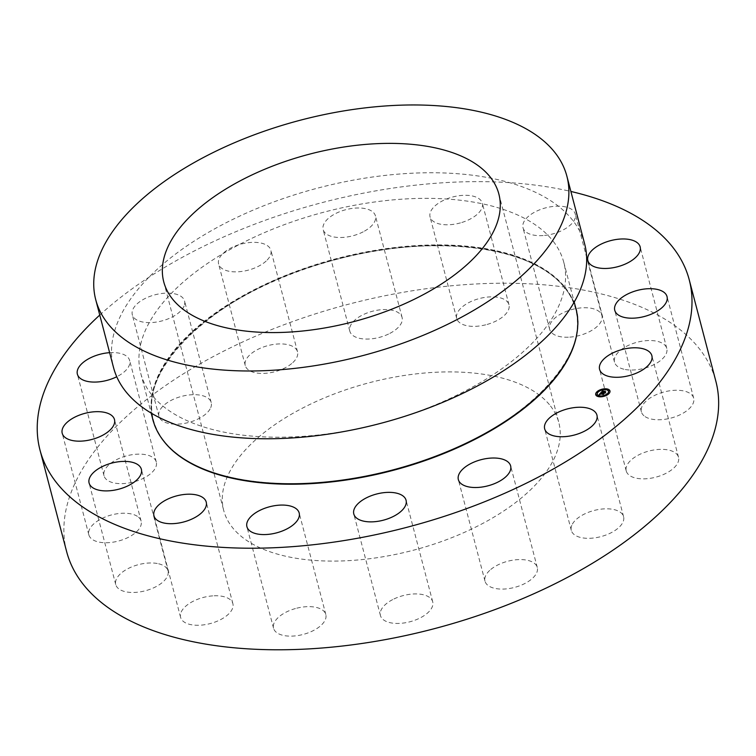 <?xml version="1.0" encoding="UTF-8"?>
<svg xmlns="http://www.w3.org/2000/svg" width="756" height="756" viewBox="0 0 756 756"><rect width="100%" height="100%" fill="white"/><g stroke="black" fill="none" stroke-linecap="round" stroke-linejoin="round"><path stroke-width="0.57" stroke-dasharray="3.78 2.83" d="M571.782 525.373A27.018 13.514 -14.7 0 0 571.309 530.419A27.018 13.514 -14.7 0 0 596.134 537.648A27.018 13.514 -14.7 0 0 623.114 521.753A27.018 13.514 -14.7 0 0 623.587 516.707A27.018 13.514 -14.7 0 0 598.761 509.478A27.018 13.514 -14.7 0 0 571.782 525.373M99.754 315.063A335.598 167.794 165.3 0 1 570.884 191.457M109.629 352.674A27.018 13.514 165.3 0 1 129.522 360.054A27.018 13.514 165.3 0 1 129.645 360.47A27.018 13.514 165.3 0 1 116.745 376.743M184.095 306.067A27.018 13.514 165.3 0 1 157.116 321.952A27.018 13.514 165.3 0 1 132.3 314.723A27.018 13.514 165.3 0 1 132.763 309.676A27.018 13.514 165.3 0 1 159.743 293.782A27.018 13.514 165.3 0 1 184.568 301.011A27.018 13.514 165.3 0 1 184.095 306.067M266.159 261.037A27.018 13.514 165.3 0 1 238.32 271.773A27.018 13.514 165.3 0 1 218.607 263.957A27.018 13.514 165.3 0 1 223.332 253.165A27.018 13.514 165.3 0 1 251.162 242.43A27.018 13.514 165.3 0 1 270.875 250.245A27.018 13.514 165.3 0 1 266.159 261.037M363.201 231.827A27.018 13.514 165.3 0 1 323.162 229.607A27.018 13.514 165.3 0 1 335.399 213.664A27.018 13.514 165.3 0 1 375.439 215.895A27.018 13.514 165.3 0 1 363.201 231.827M460.461 222.878A27.018 13.514 165.3 0 1 430.06 216.896A27.018 13.514 165.3 0 1 451.927 197.203A27.018 13.514 165.3 0 1 482.328 203.184A27.018 13.514 165.3 0 1 460.461 222.878M543.139 235.56A27.018 13.514 165.3 0 1 523.01 227.773A27.018 13.514 165.3 0 1 555.15 206.265A27.018 13.514 165.3 0 1 575.278 214.061A27.018 13.514 165.3 0 1 543.139 235.56M66.651 551.663A335.598 167.794 165.3 0 1 314.836 314.033A335.598 167.794 165.3 0 1 699.829 349.329A335.598 167.794 165.3 0 1 715.875 381.336M489.727 570.393A27.018 13.514 -14.7 0 0 485.002 581.184A27.018 13.514 -14.7 0 0 504.715 589.009A27.018 13.514 -14.7 0 0 532.555 578.264A27.018 13.514 -14.7 0 0 537.28 567.472A27.018 13.514 -14.7 0 0 517.558 559.657A27.018 13.514 -14.7 0 0 489.727 570.393M392.676 599.602A27.018 13.514 -14.7 0 0 380.438 615.545A27.018 13.514 -14.7 0 0 420.478 617.765A27.018 13.514 -14.7 0 0 432.715 601.823A27.018 13.514 -14.7 0 0 392.676 599.602M295.416 608.552A27.018 13.514 -14.7 0 0 273.549 628.245A27.018 13.514 -14.7 0 0 303.959 634.227A27.018 13.514 -14.7 0 0 325.827 614.533A27.018 13.514 -14.7 0 0 295.416 608.552M212.748 595.87A27.018 13.514 -14.7 0 0 180.599 617.368A27.018 13.514 -14.7 0 0 200.727 625.165A27.018 13.514 -14.7 0 0 232.876 603.657A27.018 13.514 -14.7 0 0 212.748 595.87M157.257 563.494A27.018 13.514 -14.7 0 0 128.34 568.455A27.018 13.514 -14.7 0 0 115.744 584.577A27.018 13.514 -14.7 0 0 126.507 591.939A27.018 13.514 -14.7 0 0 155.415 586.977A27.018 13.514 -14.7 0 0 168.012 570.856A27.018 13.514 -14.7 0 0 157.257 563.494M137.384 516.348A27.018 13.514 -14.7 0 0 106.123 516.66A27.018 13.514 -14.7 0 0 88.849 534.842A27.018 13.514 -14.7 0 0 92.591 539.623A27.018 13.514 -14.7 0 0 123.852 539.312A27.018 13.514 -14.7 0 0 141.126 521.13A27.018 13.514 -14.7 0 0 137.384 516.348M156.171 461.614A27.018 13.514 -14.7 0 0 126.309 455.934A27.018 13.514 -14.7 0 0 104.016 475.751A27.018 13.514 -14.7 0 0 104.148 476.167A27.018 13.514 -14.7 0 0 134.01 481.846A27.018 13.514 -14.7 0 0 156.294 462.039A27.018 13.514 -14.7 0 0 156.171 461.614M210.744 407.626A27.018 13.514 -14.7 0 0 211.217 402.579A27.018 13.514 -14.7 0 0 186.392 395.35A27.018 13.514 -14.7 0 0 159.412 411.245A27.018 13.514 -14.7 0 0 158.94 416.291A27.018 13.514 -14.7 0 0 183.765 423.521A27.018 13.514 -14.7 0 0 210.744 407.626M292.799 362.606A27.018 13.514 -14.7 0 0 297.524 351.814A27.018 13.514 -14.7 0 0 277.811 343.989A27.018 13.514 -14.7 0 0 249.971 354.734A27.018 13.514 -14.7 0 0 245.256 365.526A27.018 13.514 -14.7 0 0 264.969 373.341A27.018 13.514 -14.7 0 0 292.799 362.606M389.85 333.396A27.018 13.514 -14.7 0 0 402.088 317.454A27.018 13.514 -14.7 0 0 362.048 315.233A27.018 13.514 -14.7 0 0 349.811 331.166A27.018 13.514 -14.7 0 0 389.85 333.396M487.11 324.447A27.018 13.514 -14.7 0 0 508.977 304.753A27.018 13.514 -14.7 0 0 478.567 298.771A27.018 13.514 -14.7 0 0 456.7 318.465A27.018 13.514 -14.7 0 0 487.11 324.447M569.778 337.129A27.018 13.514 -14.7 0 0 601.927 315.621A27.018 13.514 -14.7 0 0 581.799 307.834A27.018 13.514 -14.7 0 0 549.65 329.342A27.018 13.514 -14.7 0 0 569.778 337.129M625.269 369.504A27.018 13.514 -14.7 0 0 654.186 364.543A27.018 13.514 -14.7 0 0 666.783 348.421A27.018 13.514 -14.7 0 0 656.019 341.06A27.018 13.514 -14.7 0 0 627.111 346.012A27.018 13.514 -14.7 0 0 614.515 362.133A27.018 13.514 -14.7 0 0 625.269 369.504M645.142 416.65A27.018 13.514 -14.7 0 0 676.403 416.339A27.018 13.514 -14.7 0 0 693.677 398.157A27.018 13.514 -14.7 0 0 689.935 393.375A27.018 13.514 -14.7 0 0 658.674 393.687A27.018 13.514 -14.7 0 0 641.4 411.869A27.018 13.514 -14.7 0 0 645.142 416.65M626.355 471.375A27.018 13.514 -14.7 0 0 656.217 477.064A27.018 13.514 -14.7 0 0 678.51 457.248A27.018 13.514 -14.7 0 0 678.378 456.832A27.018 13.514 -14.7 0 0 648.516 451.152A27.018 13.514 -14.7 0 0 626.233 470.96A27.018 13.514 -14.7 0 0 626.355 471.375M595.719 394.67L595.737 394.745A7.362 3.676 -14.7 0 0 595.737 394.745A7.362 3.676 -14.7 0 0 599.206 396.824A7.362 3.676 -14.7 0 0 606.822 395.256A7.362 3.676 -14.7 0 0 609.979 391.003A7.362 3.676 -14.7 0 0 609.969 390.965L609.979 391.003M575.987 308.845A218.682 109.337 -14.7 0 0 565.526 287.989A218.682 109.337 -14.7 0 0 314.666 264.987A218.682 109.337 -14.7 0 0 152.939 419.826M608.457 391.362A5.802 2.901 -14.7 0 0 605.736 389.756A5.802 2.901 -14.7 0 0 599.773 390.984A5.802 2.901 -14.7 0 0 597.24 394.311M597.75 392.08L596.9 392.307M606.539 389.189L605.688 389.416M601.682 389.765L600.822 389.992M608.807 393.375L607.956 393.592M609.497 390.682L608.646 390.909M600.009 396.257L599.158 396.484M597.06 394.764L596.21 394.991M604.876 395.681L604.025 395.908M553.316 241.429A218.682 109.337 165.3 0 1 563.768 262.285A218.682 109.337 165.3 0 1 379.994 423.54A218.682 109.337 165.3 0 1 151.181 394.131A218.682 109.337 165.3 0 1 140.729 373.266A218.682 109.337 165.3 0 1 302.447 218.427A218.682 109.337 165.3 0 1 553.316 241.429M584.653 243.952A243.536 121.763 -14.7 0 0 573.01 220.724A243.536 121.763 -14.7 0 0 293.63 195.114A243.536 121.763 -14.7 0 0 113.532 367.558M603.014 394.178L600.349 393.933M603.836 393.668L603.127 394.528M601.143 392.988L600.793 393.451L604.101 393.602M603.468 393.753L600.67 393.498M603.326 394.396L604.11 393.64L603.486 393.819M604.252 393.479L603.458 394.434M601.7 392.232L601.162 392.496M602.863 392.44L601.719 392.307M604.431 392.553L603.222 392.591M605.31 392.024L604.545 392.95M604.469 391.41L603.77 391.721M602.267 391.797L603.269 391.939M602.882 391.23L601.918 391.948M603.279 391.986L602.163 391.854M604.715 391.306L603.486 391.277L604.734 391.372M604.082 391.57L603.77 391.995L605.622 391.948M604.904 392.109L603.657 392.033M604.743 392.855L605.641 391.986L604.923 392.175M605.783 391.825L604.876 392.893M550.519 406.019A173.209 86.609 165.3 0 1 558.807 422.547A173.209 86.609 165.3 0 1 430.703 545.189A173.209 86.609 165.3 0 1 232.007 526.979A173.209 86.609 165.3 0 1 223.719 510.451A173.209 86.609 165.3 0 1 351.823 387.809A173.209 86.609 165.3 0 1 550.519 406.019M163.778 441.173A218.418 109.214 165.3 0 1 293.422 273.19A218.418 109.214 165.3 0 1 565.441 288.669A218.418 109.214 165.3 0 1 577.017 332.763M565.214 288.31A218.286 109.147 165.3 0 1 392.213 470.1L392.213 470.1A218.286 109.147 165.3 0 1 163.806 440.739A218.286 109.147 165.3 0 1 293.337 272.85A218.286 109.147 165.3 0 1 565.214 288.31M571.309 530.419L544.67 428.85M623.587 516.707L596.938 415.138M163.939 440.814C194.812 483.415 295.568 496.408 392.213 470.1C522.292 438.329 612.908 342.959 565.186 288.612C533.906 245.35 430.551 232.754 332.763 260.442C204.583 293.139 116.897 387.1 163.939 440.814M485.002 581.184L458.353 479.625M537.28 567.472L510.631 465.904M380.438 615.545L353.799 513.976M432.715 601.823L406.066 500.264M273.549 628.245L246.91 526.677M325.827 614.533L299.178 512.965M180.599 617.368L153.959 515.809M232.876 603.657L206.227 502.088M115.744 584.577L89.095 483.008M168.012 570.856L141.372 469.296M88.849 534.842L62.209 433.273M141.126 521.13L114.477 419.561M104.016 475.751L77.377 374.182M156.294 462.039L129.645 360.47M211.217 402.579L184.568 301.011M158.94 416.291L132.3 314.723M297.524 351.814L270.875 250.245M245.256 365.526L218.607 263.957M402.088 317.454L375.439 215.895M349.811 331.166L323.162 229.607M508.977 304.753L482.328 203.184M456.7 318.465L430.06 216.896M601.927 315.621L575.278 214.061M549.65 329.342L523.01 227.773M666.783 348.421L640.143 246.853M614.515 362.133L587.866 260.574M693.677 398.157L667.028 296.588M641.4 411.869L614.76 310.3M678.51 457.248L651.861 355.679M626.233 470.96L599.584 369.391M563.768 262.285L574.21 302.098M140.729 373.266L151.172 413.088M498.856 194.018L558.807 422.547M163.768 281.931L223.719 510.451"/><path stroke-width="1.13" d="M545.142 423.804A27.018 13.514 -14.7 0 0 544.67 428.85A27.018 13.514 -14.7 0 0 569.495 436.08A27.018 13.514 -14.7 0 0 596.465 420.185A27.018 13.514 -14.7 0 0 596.938 415.138A27.018 13.514 -14.7 0 0 572.112 407.909A27.018 13.514 -14.7 0 0 545.142 423.804M570.884 191.457A335.598 167.794 165.3 0 1 673.18 247.76A335.598 167.794 165.3 0 1 689.226 279.767A335.598 167.794 165.3 0 1 441.041 517.397A335.598 167.794 165.3 0 1 56.048 482.101A335.598 167.794 165.3 0 1 40.002 450.094A335.598 167.794 165.3 0 1 99.754 315.063M463.078 468.824A27.018 13.514 165.3 0 1 490.918 458.089A27.018 13.514 165.3 0 1 510.631 465.904A27.018 13.514 165.3 0 1 505.906 476.696A27.018 13.514 165.3 0 1 478.066 487.44A27.018 13.514 165.3 0 1 458.353 479.625A27.018 13.514 165.3 0 1 463.078 468.824M366.036 498.034A27.018 13.514 165.3 0 1 406.066 500.264A27.018 13.514 165.3 0 1 393.829 516.197A27.018 13.514 165.3 0 1 353.799 513.976A27.018 13.514 165.3 0 1 366.036 498.034M268.767 506.983A27.018 13.514 165.3 0 1 299.178 512.965A27.018 13.514 165.3 0 1 277.31 532.668A27.018 13.514 165.3 0 1 246.91 526.677A27.018 13.514 165.3 0 1 268.767 506.983M186.099 494.301A27.018 13.514 165.3 0 1 206.227 502.088A27.018 13.514 165.3 0 1 174.078 523.596A27.018 13.514 165.3 0 1 153.959 515.809A27.018 13.514 165.3 0 1 186.099 494.301M130.608 461.925A27.018 13.514 165.3 0 1 141.372 469.296A27.018 13.514 165.3 0 1 128.766 485.418A27.018 13.514 165.3 0 1 99.858 490.37A27.018 13.514 165.3 0 1 89.095 483.008A27.018 13.514 165.3 0 1 101.701 466.887A27.018 13.514 165.3 0 1 130.608 461.925M110.745 414.779A27.018 13.514 165.3 0 1 114.477 419.561A27.018 13.514 165.3 0 1 97.203 437.743A27.018 13.514 165.3 0 1 65.942 438.055A27.018 13.514 165.3 0 1 62.209 433.273A27.018 13.514 165.3 0 1 79.484 415.091A27.018 13.514 165.3 0 1 110.745 414.779M116.745 376.743A27.018 13.514 165.3 0 1 77.499 374.598A27.018 13.514 165.3 0 1 77.377 374.182A27.018 13.514 165.3 0 1 109.629 352.674M598.629 267.936A27.018 13.514 165.3 0 1 587.866 260.574A27.018 13.514 165.3 0 1 600.462 244.453A27.018 13.514 165.3 0 1 629.379 239.491A27.018 13.514 165.3 0 1 640.143 246.853A27.018 13.514 165.3 0 1 627.537 262.984A27.018 13.514 165.3 0 1 598.629 267.936M618.493 315.082A27.018 13.514 165.3 0 1 614.76 310.3A27.018 13.514 165.3 0 1 632.025 292.118A27.018 13.514 165.3 0 1 663.295 291.807A27.018 13.514 165.3 0 1 667.028 296.588A27.018 13.514 165.3 0 1 649.754 314.77A27.018 13.514 165.3 0 1 618.493 315.082M599.716 369.816A27.018 13.514 165.3 0 1 599.584 369.391A27.018 13.514 165.3 0 1 621.876 349.584A27.018 13.514 165.3 0 1 651.738 355.263A27.018 13.514 165.3 0 1 651.861 355.679A27.018 13.514 165.3 0 1 629.578 375.496A27.018 13.514 165.3 0 1 599.716 369.816M606.492 388.849A7.362 3.676 165.3 0 1 609.96 390.937A7.362 3.676 165.3 0 1 606.803 395.18A7.362 3.676 165.3 0 1 599.187 396.758A7.362 3.676 165.3 0 1 595.719 394.67A7.362 3.676 165.3 0 1 598.884 390.417A7.362 3.676 165.3 0 1 606.492 388.849M689.226 279.767L715.875 381.336A335.598 167.794 165.3 0 1 467.69 618.966A335.598 167.794 165.3 0 1 82.697 583.67A335.598 167.794 165.3 0 1 66.651 551.663L40.002 450.094M609.969 390.965A7.362 3.676 -14.7 0 0 606.51 388.915A7.362 3.676 -14.7 0 0 598.932 390.474A7.362 3.676 -14.7 0 0 595.728 394.708M151.172 413.088L152.939 419.826A218.682 109.337 -14.7 0 0 163.4 440.691A218.682 109.337 -14.7 0 0 414.26 463.693A218.682 109.337 -14.7 0 0 575.987 308.845L574.21 302.098M597.24 394.311A5.802 2.901 -14.7 0 0 597.249 394.349A5.802 2.901 -14.7 0 0 599.98 395.993A5.802 2.901 -14.7 0 0 605.981 394.755A5.802 2.901 -14.7 0 0 608.467 391.4A5.802 2.901 -14.7 0 0 608.457 391.362M596.9 392.307L597.75 392.08M605.679 389.378L606.539 389.189M600.822 389.992L601.682 389.765M607.956 393.592L608.816 393.404M608.646 390.909L609.506 390.72M599.158 396.484L600.028 396.295M596.191 394.953L597.06 394.764M604.025 395.908L604.876 395.681M599.962 395.917A5.802 2.901 -14.7 0 0 605.962 394.679A5.802 2.901 -14.7 0 0 608.448 391.334A5.802 2.901 -14.7 0 0 605.717 389.69A5.802 2.901 -14.7 0 0 599.725 390.928A5.802 2.901 -14.7 0 0 597.231 394.273A5.802 2.901 -14.7 0 0 599.962 395.917M597.089 392.392L597.741 392.043L597.089 392.392M601.02 390.087L601.672 389.727L601.02 390.087M604.658 395.52L604.006 395.87L604.658 395.52M95.747 299.773L113.532 367.558A243.536 121.763 -14.7 0 0 125.175 390.786A243.536 121.763 -14.7 0 0 404.555 416.395A243.536 121.763 -14.7 0 0 584.653 243.952L566.877 176.176A243.536 121.763 165.3 0 1 386.77 348.62A243.536 121.763 165.3 0 1 107.39 323.001A243.536 121.763 165.3 0 1 95.747 299.773A243.536 121.763 165.3 0 1 275.855 127.329A243.536 121.763 165.3 0 1 555.235 152.948A243.536 121.763 165.3 0 1 566.877 176.176M601.02 392.6L601.578 392.931L600.444 393.47L603.836 393.668L603.108 394.452L600.33 393.857L600.236 394.405L600.122 393.838L600.179 394.509L599.111 394.66L600.992 392.581L601.502 392.893M601.209 393.025L604.252 393.479L603.439 394.367L604.091 393.564L600.651 393.422L601.228 393.016M602.797 390.635L603.345 391.013L601.899 391.873L603.165 392.024L602.145 391.788L603.014 391.107L602.258 391.75L604.469 391.41L603.392 392.043L605.31 392.024L604.526 392.874L601.143 392.421L602.797 390.635L603.279 391.022M604.715 391.306L603.468 391.202L604.715 391.306M603.723 391.967L605.783 391.825L604.743 392.855L605.622 391.91L603.77 391.977M599.206 394.641L601.011 392.657M600.444 393.47L603.373 393.904M601.266 392.383L602.815 390.701M603.392 392.043L604.772 392.279M603.382 391.353L604.318 391.466M601.899 391.873L603.184 392.09M172.047 298.45A173.209 86.609 165.3 0 1 163.768 281.931A173.209 86.609 165.3 0 1 291.863 159.28A173.209 86.609 165.3 0 1 490.568 177.499A173.209 86.609 165.3 0 1 498.856 194.018A173.209 86.609 165.3 0 1 370.752 316.67A173.209 86.609 165.3 0 1 172.047 298.45M163.787 441.192A218.418 109.214 165.3 0 1 163.778 441.173A218.418 109.214 165.3 0 0 392.345 470.563A218.418 109.214 165.3 0 0 577.017 332.763"/></g></svg>
